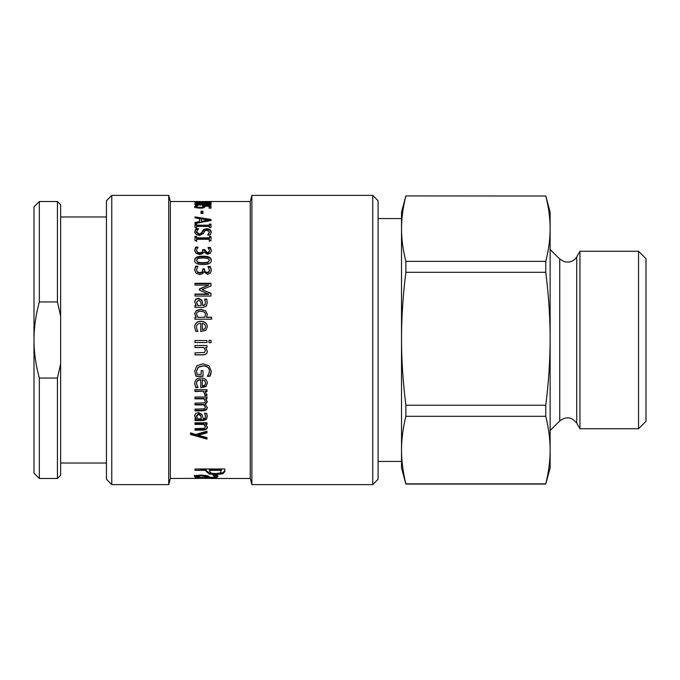 <?xml version="1.0" encoding="UTF-8"?>
<svg xmlns="http://www.w3.org/2000/svg" width="680" height="680" viewBox="0 0 680 680"><rect width="100%" height="100%" fill="white"/><g stroke="black" fill="none" stroke-linecap="round" stroke-linejoin="round"><path stroke-width="1.02" d="M638.545 428.749L646 421.294L646 258.706L638.545 251.251L638.545 428.749L579.955 428.749L579.955 251.251L638.545 251.251M545.777 272.306C548.7 295.808 550.154 317.959 550.129 338.767C550.154 359.575 548.7 381.726 545.777 405.229L405.875 405.229C402.942 381.726 401.498 359.575 401.523 338.767C401.498 317.959 402.942 295.808 405.875 272.306L545.777 272.306L545.777 261.358L405.875 261.358C402.942 249.806 401.498 238.909 401.523 228.684L401.523 212.168L405.875 195.925L545.777 196.01L405.875 195.925M545.777 416.304C548.7 428.247 550.154 439.51 550.129 450.083C550.154 460.666 548.7 471.92 545.777 483.871L405.875 483.871C402.942 471.92 401.498 460.666 401.523 450.083C401.498 439.51 402.942 428.247 405.875 416.304L545.777 416.304L545.777 405.229M545.777 196.01C548.7 207.561 550.154 218.45 550.129 228.684L550.129 467.831L545.777 484.075L405.875 484.075L401.523 467.831L401.523 228.684C401.498 218.45 402.942 207.561 405.875 196.01M405.875 272.306L405.875 261.358M405.875 416.304L405.875 405.229M545.777 195.925L550.129 212.168L550.129 228.684C550.154 238.909 548.7 249.806 545.777 261.358M401.523 228.684L401.523 218.56L378.08 218.56M378.08 461.44L401.523 461.44L401.523 450.083M60.63 316.081L60.63 204.714L57.434 201.518L57.434 301.962L60.63 316.081L60.63 363.919L57.434 378.037L39.33 378.037C35.768 365.109 33.992 352.427 34 340C33.992 327.573 35.768 314.891 39.33 301.962L39.33 201.518L57.434 201.518M57.434 378.037L57.434 478.482L60.63 475.286L60.63 363.919M39.33 301.962L57.434 301.962M39.33 201.518L34 206.839L34 473.161L39.33 478.482L39.33 378.037M206.983 432.149L198.101 434.537L198.101 435.268L206.983 437.614L206.983 439.093L190.578 434.477L190.578 432.888L195.577 434.469L206.983 431.239L206.983 432.863L198.101 435.268M206.983 438.328L190.578 433.755M207.315 426.598C207.281 428.459 205.768 429.411 202.776 429.462L194.99 429.462M206.983 423.767L205.649 423.767L205.649 424.413L207.315 427.269C207.281 429.139 205.768 430.108 202.776 430.159L194.99 430.159L194.99 428.613L204.51 428.315L205.403 426.861L203.949 424.413L194.99 424.413L194.99 422.807L206.983 422.807L206.983 424.413L205.649 424.413M205.403 426.861L203.949 423.767L194.99 423.767M203.949 423.767L203.949 424.413M202.317 379.925L202.317 385.942L204.731 385.296L205.657 383.146L204.714 380.868L202.317 379.618L204.714 380.868M204.714 380.553L205.657 383.146M197.931 387.226L195.73 387.226L194.718 383.392M200.779 379.925L200.779 379.618C197.956 379.695 196.52 380.945 196.477 383.367L197.931 387.591L195.73 387.591L194.718 383.724C194.803 379.984 196.869 378.063 200.923 377.961C205.003 378.156 207.136 379.925 207.315 383.256L205.981 386.546L200.779 387.796L200.779 379.925C197.956 380.001 196.52 381.259 196.477 383.699M207.315 382.925L205.981 386.18L200.779 387.43M203.031 376.057L196.053 376.057L194.684 370.949M209.415 370.966L209.415 370.727C209.219 367.574 207.102 365.899 203.056 365.721L198.212 367.149L196.52 370.872L197.038 374.315L201.169 374.315L201.169 370.71L203.031 370.71L203.031 376.337L196.053 376.337L194.684 371.195L196.767 365.789L202.997 363.74L209.066 365.806L211.25 371.203L210.817 374.085L209.882 376.278L207.315 376.278L208.667 374.144L209.415 370.966C209.219 367.786 207.102 366.103 203.056 365.916L198.212 367.353L196.52 371.118M211.25 370.966L209.882 375.998L207.315 375.998M207.315 351.058C207.281 353.455 205.768 354.697 202.776 354.764L194.99 354.764M206.983 347.454L205.649 347.514L207.315 351.144C207.281 353.558 205.768 354.807 202.776 354.883L194.99 354.883L194.99 352.869L204.51 352.486L205.403 350.616L203.949 347.514L194.99 347.514L194.99 345.5L206.983 345.5L206.983 347.514L205.649 347.514M205.403 350.616L203.949 347.454L194.99 347.454M211.072 342.652L208.972 342.652M211.072 342.677L208.972 342.677L208.972 340.382L211.072 340.382L211.072 342.677M206.983 342.516L194.99 342.516M206.983 340.51L206.983 342.533L194.99 342.533L194.99 340.51L206.983 340.51M196.571 314.143L197.906 317.381L204.833 317.203L205.47 314.619C205.419 312.511 203.915 311.431 200.931 311.363C198.067 311.321 196.605 312.248 196.571 314.143L197.906 317.203M197.906 317.381L204.833 317.203M204.833 317.381L205.47 314.619M194.65 313.888L196.256 310.76L200.897 309.561L205.649 310.82L207.315 314.287L206.499 317.381L211.684 317.381M205.649 311.049L207.315 314.483M194.99 317.381L196.206 317.381L194.65 313.684L196.256 310.53L200.897 309.332L205.649 310.82M194.99 319.362L194.99 318.537M206.499 317.203L211.684 317.203L211.684 319.2L194.99 319.2L194.99 317.203L196.206 317.203M196.427 260.338L198.109 262.879L202.98 263.347L207.859 262.871L209.517 260.338L207.833 258.4L202.963 257.958L198.152 258.392L196.427 260.338L198.109 262.276L202.98 262.752L207.859 262.267L209.517 260.338M194.65 260.95C194.616 258.162 197.387 256.793 202.963 256.853C208.624 256.81 211.404 258.179 211.293 260.95M211.293 260.338C211.302 263.185 208.531 264.596 202.98 264.571C197.336 264.579 194.565 263.177 194.65 260.338C194.616 257.524 197.387 256.156 202.963 256.216C208.624 256.164 211.404 257.541 211.293 260.338M204.544 250.078L204.544 250.775L207.23 253.249L208.964 252.603L209.457 250.435L208.054 247.426L210.324 247.426L211.31 250.563L210.4 253.164L207.451 254.277L203.719 251.974L202.682 253.649L199.733 254.524L196.129 253.419L194.65 250.376L195.636 247.095L197.906 247.095L196.503 250.282L197.395 252.135L199.886 252.824L202.206 252.076L202.776 250.231L204.544 250.24L204.544 249.543L207.23 252.577L208.964 251.931L209.457 250.435M196.503 250.282L197.395 252.815L199.886 253.487L202.206 252.756L202.776 249.543L204.544 249.543M194.65 251.065L195.636 247.809L197.906 247.809M208.054 248.132L210.324 248.132L211.31 251.251M197.395 252.815L197.395 252.135M195.636 247.809L195.636 247.095M210.324 248.132L210.324 247.426M196.622 240.057L196.622 241.451M209.338 241.451L209.338 240.057M209.338 237.269L210.97 237.269M196.622 238.187L196.622 238.621L209.338 238.621L209.338 236.47L210.97 236.47L210.97 240.686L209.338 240.686L209.338 239.283L196.622 239.283L196.622 240.686L194.99 240.686L194.99 236.47L196.622 236.47L196.622 237.838L209.338 237.838M194.99 237.269L196.622 237.269M196.622 238.621L196.622 237.838M208.471 235.05L209.415 232.101L206.907 230.061L204.417 231.345L203.575 233.401L199.546 235.458L196.155 234.515L194.709 231.854L195.951 228.658L198.619 228.658L196.545 231.761L199.214 234.013L201.662 232.764L203.796 229.347L206.686 228.726C209.499 228.846 211.03 229.942 211.25 232.007L210.222 235.05L207.68 235.05L209.415 232.101M196.545 231.761L196.545 232.594L199.214 234.829L201.662 233.588L203.796 230.197L206.686 229.585C209.499 229.704 211.03 230.783 211.25 232.84M194.709 232.688L195.951 229.517L197.642 229.517M203.796 230.197L203.796 229.347M202.385 231.795L202.385 230.953M195.951 229.517L195.951 228.658M196.622 227.273L194.99 227.579L194.99 224.077L196.622 224.077L196.622 225.199L209.338 225.199L209.338 224.077L210.97 224.077L210.97 227.579L209.338 227.273M209.338 224.97L210.97 224.97M196.622 225.199L196.622 226.083L209.338 226.083L209.338 225.199M194.99 224.97L196.622 224.97M209.338 227.579L209.338 226.398L196.622 226.398L196.622 227.579M196.427 204.008L202.98 204.587L209.517 204.008L198.152 203.575L196.427 204.008L196.427 204.748M209.517 204.748L209.517 204.008M209.517 204.408L210.469 204.553M195.475 204.561L196.427 204.408M211.293 204.008C211.302 204.697 208.531 205.045 202.98 205.062C197.336 205.045 194.565 204.689 194.65 204.008C194.616 203.388 197.387 203.099 202.963 203.133C208.624 203.099 211.404 203.396 211.293 204.008M209.457 202.708L209.457 202.198L208.054 201.867L210.324 201.858L211.31 202.215L210.4 202.597L207.451 202.784L194.65 202.19L209.457 202.198M204.544 202.589L204.544 202.156M202.776 202.666L202.776 202.172M196.503 202.682L196.503 202.181M195.636 202.564L195.636 201.832M210.324 202.606L210.324 201.858M197.846 476.62L200.498 477.462L206.712 477.462L205.793 476.493L201.731 475.864C199.146 475.889 197.855 476.136 197.846 476.62L198.178 475.218M205.394 475.26L206.712 476.408L206.712 477.462M209.312 476.808L206.712 476.808M197.931 476.808L197.362 476.808M217.906 475.651L214.566 476.723L213.044 475.447L216.886 475.447L217.906 476.706L216.24 477.623L194.99 477.87L197.362 477.462L194.361 476.399L196.341 475.481L201.467 475.056L208.02 475.898L210.434 477.462L213.817 477.275L214.566 476.706L214.489 475.447M197.362 477.462L197.362 476.408L194.361 475.346M195.449 476.051L195.449 477.105M211.284 473.144L215.704 473.594L220.252 473.017L221.382 470.364L209.491 470.364L209.491 471.257L211.284 473.144M209.491 470.364L209.491 469.362L221.382 469.362L221.382 470.364M224.816 470.5L222.955 472.719L215.823 473.594L215.823 474.623L209.202 473.994L206.108 471.461L206.108 470.364L194.99 470.364L194.99 468.979L224.816 468.979L224.816 471.512L222.955 473.748L215.823 474.623M206.108 470.364L206.108 469.362L194.99 468.979M214.038 473.552L209.202 472.957L206.108 470.45M214.038 478.269L213.503 478.423M194.99 478.269L217.37 478.465M210.868 478.269L194.99 478.431M213.503 478.269L170.357 478.482L168.716 484.611L168.716 195.389L111.767 195.389L111.767 484.611L168.716 484.611M213.503 478.473L210.868 478.431M210.97 201.637L202.206 201.569M202.206 201.637L200.481 201.731L202.206 201.552M205.258 201.518L210.97 201.569M200.481 201.637L194.99 201.637L200.481 201.569M202.385 208.293L203.124 207.57L202.733 205.734L210.97 205.734L210.97 208.156L209.091 208.156L209.091 207.281M203.124 206.771L204.833 206.771M209.091 206.771L210.97 206.771M197.829 205.615L196.503 206.652L196.554 207.842M194.65 207.672L195.559 206.609L196.511 206.609M204.833 207.043L204.833 206.252L203.923 207.689L200.065 208.182L196.222 207.757L194.65 206.644L195.559 205.572L197.829 205.572M209.091 208.156L209.091 206.252L204.833 206.252M202.385 208.054L203.124 206.55M197.481 208.012L197.481 207.298L202.385 207.272M196.503 206.652L197.481 207.298M195.559 206.609L195.559 205.572M201.008 212.194L202.954 212.194M202.954 213.554L201.008 213.554L201.008 211.208L202.954 211.208L202.954 213.554M208.794 220.074L208.794 221L201.271 222.241L201.271 221.331L208.794 220.074L201.271 218.867L201.271 221.331M194.99 217.889L210.97 220.379L194.99 223.593L199.461 222.538L199.461 218.586L194.99 217.889L194.99 216.894L210.97 219.453L210.97 220.762M194.99 223.593L194.99 222.394L199.461 221.629M204.544 269.577L204.544 270.113C204.569 271.864 205.462 272.799 207.23 272.909L208.964 272.187L209.457 270.512L208.054 266.551L210.324 266.551L211.31 270.122L210.4 273.046L207.451 274.303L203.719 271.719L202.682 273.598L199.733 274.575L196.129 273.334L194.65 269.909L195.636 266.177L197.906 266.177L196.503 269.798L197.395 271.898L199.886 272.663L202.206 271.83L202.776 268.966L204.544 268.966L204.544 269.577C204.569 271.337 205.462 272.28 207.23 272.391L208.964 271.66L209.457 269.977M202.776 269.51L204.544 269.51M196.503 269.798L197.395 272.416L199.886 273.181L202.206 272.357L202.776 269.739M194.65 270.453L195.636 266.747L197.906 266.747M208.054 267.121L210.324 267.121L211.31 270.657M197.395 272.416L197.395 271.898M195.636 266.747L195.636 266.177M210.324 267.121L210.324 266.551M199.393 289.323L208.751 285.115L194.99 285.115L194.99 283.297L210.97 283.297L210.97 285.957L202.07 289.654L210.97 293.624M194.99 283.738L210.97 283.738M194.99 294.398L208.751 294.398L199.393 290.13L199.393 288.932L208.751 285.115M202.07 289.654L210.97 293.267L210.97 296.055L194.99 296.055L194.99 294.049L208.751 294.049M196.52 302.353L197.94 305.677L201.271 305.413L200.779 301.945L198.602 300.161L196.52 302.353L197.94 305.413M197.94 305.677L201.271 305.413M194.99 305.677L196.256 305.677L194.65 301.656L195.713 299.183L198.458 298.172L201.969 300.262L202.878 305.413L205.079 304.623L205.479 302.6L204.663 299.098L206.72 299.098L207.264 302.617L206.371 306.102L203.184 307.377L194.99 307.377L194.99 305.413L196.256 305.413M204.663 299.412L206.72 299.412L207.264 302.906M194.65 301.954L195.713 299.498L198.458 298.495L201.969 300.569L202.878 305.677L205.079 304.895L205.479 302.6M204.731 328.925L202.317 329.69L204.731 328.925L205.657 326.663L204.714 324.284L202.317 323.306L202.317 329.604M204.731 329.01L205.657 326.663M197.931 331.304L197.013 329.698L197.931 331.347L195.73 331.347L194.718 327.267C194.803 323.365 196.869 321.368 200.923 321.274C205.003 321.47 207.136 323.306 207.315 326.782L205.981 330.242L200.779 331.568L200.779 323.306C197.956 323.382 196.52 324.692 196.477 327.241L197.013 329.698M196.477 327.241L197.013 329.774M194.718 327.369C194.803 323.493 196.869 321.512 200.923 321.419C205.003 321.615 207.136 323.433 207.315 326.885M206.983 394.417L206.916 395.165L204.816 395.165M206.983 391.195L205.198 391.195L206.916 395.59L204.816 395.59M204.816 395.497L204.909 394.077L203.498 391.195L194.99 391.195L194.99 389.325M206.916 395.165L206.916 395.59M203.498 391.195L194.99 391.595L194.99 389.708L206.983 389.708L206.983 391.595L205.198 391.595M204.909 394.493L203.498 391.595M207.315 407.295L206.295 409.453L202.886 410.312L194.99 410.312M207.315 401.327L205.249 404.099L207.315 407.813L206.295 409.989L202.886 410.865L194.99 410.865L194.99 409.122L204.561 408.825L205.403 407.363L203.915 404.906L194.99 404.94L194.99 403.147L204.561 402.849L205.403 401.344L203.949 398.854L194.99 398.854L194.99 397.018L206.983 397.018L206.983 398.854L205.657 398.854L207.315 401.803L205.249 404.591M206.983 398.403L205.657 398.403L205.657 398.854M205.403 401.344L203.949 398.403L194.99 398.403M205.403 407.363L203.915 404.404L194.99 404.438M206.295 409.453L206.295 409.989M203.949 398.403L203.949 398.854M203.915 404.404L203.915 404.906M196.52 416.236L197.94 418.863L201.271 418.863L200.779 415.879L198.602 414.324L196.52 416.236L196.52 415.65L198.602 413.754L198.602 414.324M198.602 413.754L200.779 415.293L201.271 418.863M207.264 415.871L206.371 418.837L203.184 419.9L194.99 419.9M204.663 413.38L206.72 413.38L207.264 416.466L206.371 419.45L203.184 420.521L194.99 420.521L194.99 418.863L196.256 418.863L196.256 418.26L195.237 417.061L195.237 417.656L194.65 415.633L195.713 413.457L198.458 412.556L201.969 414.409L203.269 418.863L205.079 418.192L205.479 415.863L204.663 412.913M195.237 417.061L194.65 415.046M205.479 416.449L204.663 413.482M196.256 418.863L195.237 417.656M200.481 201.518L170.357 201.518L170.357 478.482M206.482 201.518L250.249 201.518L250.249 478.482L251.889 484.611L372.759 484.611L372.759 195.389L378.08 200.719L378.08 479.281L372.759 484.611M111.767 195.389L106.437 200.719L106.437 479.281L111.767 484.611M250.249 201.518L251.889 195.389L251.889 484.611M576.725 256.836C575.016 259.675 572.526 261.418 569.279 262.063L564.672 261.885L559.75 259.072L559.75 420.928C566.134 416.143 571.795 416.891 576.725 423.164L576.725 256.836L579.955 251.251M202.776 429.462L202.776 430.159M198.109 262.879L198.109 262.276M207.859 262.871L207.859 262.267M202.963 256.853L202.963 256.216M208.964 252.603L208.964 251.931M207.23 253.249L207.23 252.577M202.206 252.756L202.206 252.076M199.886 253.487L199.886 252.824M206.686 229.585L206.686 228.726M201.662 233.588L201.662 232.764M199.214 234.829L199.214 234.013M198.109 204.927L198.109 204.468M207.859 204.918L207.859 204.468M205.793 475.439L205.793 476.493M201.731 475.056L201.731 475.864M216.24 476.561L216.24 477.623M222.955 472.719L222.955 473.748M209.202 472.957L209.202 473.994M200.081 208.182L200.081 207.528M208.964 272.187L208.964 271.66M207.23 272.909L207.23 272.391M202.206 272.357L202.206 271.83M199.886 273.181L199.886 272.663M202.886 410.312L202.886 410.865M202.886 404.438L202.886 404.94M200.779 415.293L200.779 415.879M203.184 419.9L203.184 420.521M206.371 418.837L206.371 419.45M576.725 423.164L579.955 428.749M559.75 259.072L550.129 249.45M559.75 420.928L550.129 430.55M39.33 478.482L57.434 478.482M60.63 463.037L106.437 463.037M60.63 216.963L106.437 216.963M216.801 478.482L250.249 478.482M251.889 195.389L372.759 195.389M170.357 201.518L168.716 195.389"/></g></svg>
